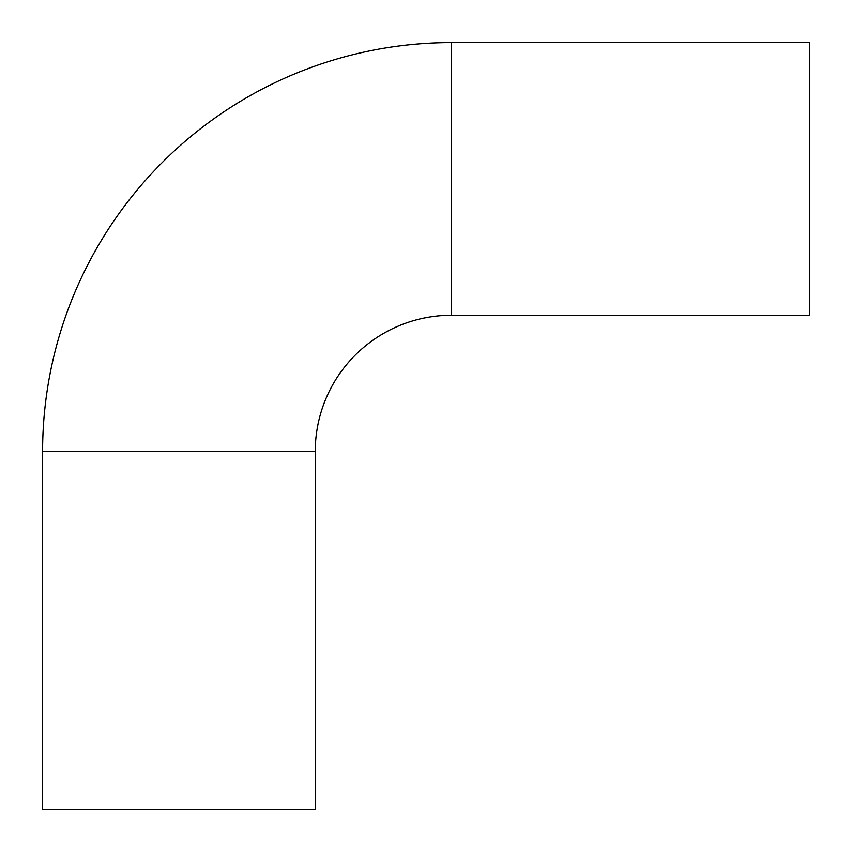 <?xml version="1.0" encoding="UTF-8"?>
<svg xmlns="http://www.w3.org/2000/svg" width="852" height="852" viewBox="0 0 852 852"><rect width="100%" height="100%" fill="white"/><g stroke="black" fill="none" stroke-linecap="round" stroke-linejoin="round"><path stroke-width="1.28" d="M451.56 42.6A408.96 408.96 0 0 0 42.6 451.56L42.6 809.4L315.24 809.4L315.24 451.56A136.32 136.32 0 0 1 451.56 315.24L809.4 315.24L809.4 42.6L451.56 42.6L451.56 315.24M42.6 451.56L315.24 451.56"/></g></svg>
